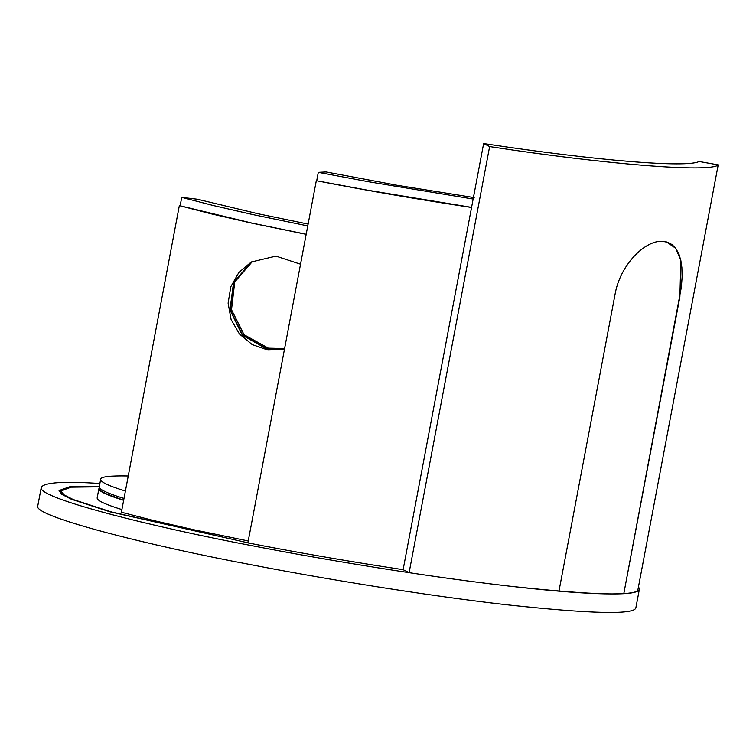 <?xml version="1.0" encoding="UTF-8"?>
<svg xmlns="http://www.w3.org/2000/svg" width="756" height="756" viewBox="0 0 756 756"><rect width="100%" height="100%" fill="white"/><g stroke="black" fill="none" stroke-linecap="round" stroke-linejoin="round"><path stroke-width="1.13" d="M123.653 500.311C106.672 495.067 98.431 491.145 98.932 488.546L97.174 497.807C96.683 500.406 104.923 504.328 121.905 509.582M99.556 487.8L99.395 488.631L101.351 491.343L104.394 493.11L123.663 500.245M128.246 475.987C109.951 475.618 100.756 476.715 100.68 479.276L99.282 486.684C98.781 489.293 107.021 493.214 124.003 498.459M98.932 488.546L99.48 487.677M100.68 479.276C100.179 481.874 108.42 485.806 125.401 491.05M247.921 542.808L109.96 511.803L71.48 499.291L61.869 494.386L59.053 490.54L69.835 486.732L99.319 486.486M59.034 491.022L64.08 488.508M62.398 494.745L60.745 491.825L60.924 490.899L63.693 494.679L73.171 499.518L111.16 511.878L247.892 542.799M99.263 486.826L71.168 487.176L60.924 490.899M99.877 483.509C64.128 481.109 44.595 482.347 41.306 487.223L37.8 505.773C31.45 516.046 149.962 545.804 250.86 564.675C321.054 578.321 423.294 595.246 506.18 604.715C591.901 613.976 635.144 614.94 635.909 607.607L639.415 589.075L638.499 586.713M41.306 487.223C34.956 497.524 153.459 527.272 254.356 546.144C324.56 559.79 426.8 576.715 509.676 586.183C595.397 595.454 638.64 596.418 639.415 589.075M471.555 207.484C418.9 199.527 367.151 190.597 316.31 180.703L247.874 542.893C298.714 552.787 350.463 561.717 403.118 569.674L409.109 572.679C467.614 581.458 517.567 587.62 558.958 591.183L615.025 294.481C620.062 264.751 645.17 240.002 662.53 241.325L666.405 241.901L675.666 248.242L680.835 260.385L679.88 296.9L623.813 593.602C630.712 593.158 635.333 592.288 637.686 590.994L718.2 164.884L699.083 161.491C687.1 167.964 597.599 160.877 483.632 143.564L489.623 146.579C604.961 164.373 710.914 172.869 718.2 164.884M409.109 572.679L489.623 146.579M403.118 569.674L483.632 143.564M615.025 294.481C620.062 264.751 645.17 240.002 662.53 241.325L667.605 242.27L671.952 244.547L675.722 248.308L678.879 253.95L680.844 260.451L681.884 267.529L682.12 277.055L681.402 286.94L623.813 593.602C609.95 594.471 588.329 593.668 558.958 591.183L613.607 301.984M316.31 180.703L367.18 190.125L471.574 207.38M316.717 180.684L318.295 172.34L368.758 181.79L473.152 199.045M474.163 197.599L396.72 185.211L326.034 171.943L318.295 172.34M284.407 349.584L267.832 350.009L252.164 344.566L239.435 333.982L231.1 319.58L228.104 303.156L230.807 286.741L238.868 272.443L251.275 262.011L275.931 256.114L300.538 264.203M306.18 234.351L251.417 223.077L211.151 213.844L179.342 205.613L251.672 223.029L306.199 234.256M248.242 540.965L193.479 529.682L153.222 520.459L121.404 512.228L179.342 205.613M180.155 205.708L181.733 197.373L213.164 205.5L253.251 214.685L307.768 225.921M308.117 224.088L258.155 213.787L197.401 199.234L181.733 197.373M252.003 261.604L233.793 282.12L230.249 309.969L242.676 335.173L267.019 348.79L284.511 349.017M284.492 349.121L266.755 348.932L242.364 335.267L229.966 309.988L233.585 282.158L251.871 261.68M252.599 261.292L234.747 281.95L231.497 309.743L244.046 334.71L268.361 348.157L284.606 348.525M104.744 491.258L104.394 493.11"/></g></svg>
